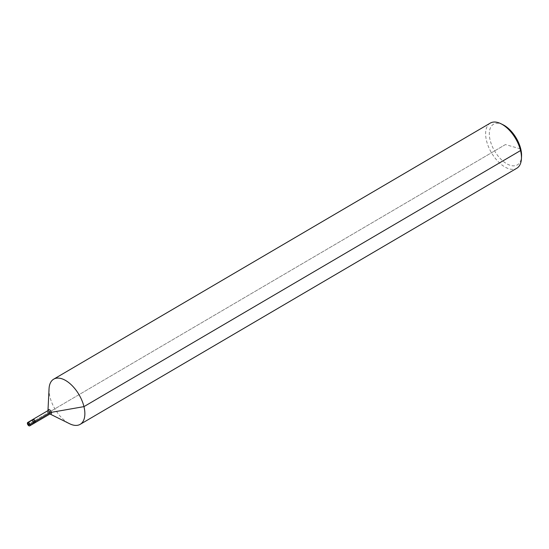 <?xml version="1.0" encoding="UTF-8"?>
<svg xmlns="http://www.w3.org/2000/svg" width="549" height="549" viewBox="0 0 549 549"><rect width="100%" height="100%" fill="white"/><g stroke="black" fill="none" stroke-linecap="round" stroke-linejoin="round"><path stroke-width="0.41" stroke-dasharray="2.75 2.06" d="M49.053 388.726A26.18 13.993 -120.4 0 0 49.938 396.872A26.18 13.993 -120.4 0 0 69.579 423.725M490.291 123.1A26.18 13.993 -120.4 0 0 486.531 140.805A26.18 13.993 -120.4 0 0 516.781 168.268M32.624 419.896A1.963 1.05 -120.4 0 0 32.659 420.747A1.963 1.05 -120.4 0 0 34.923 422.805A1.963 1.05 -120.4 0 1 34.354 422.847L29.152 425.9M503.076 124.788A23.566 12.593 -120.4 0 0 490.14 140.173A23.566 12.593 -120.4 0 0 507.585 164.22A23.566 12.593 -120.4 0 0 521.55 156.287M32.94 419.415A1.963 1.05 -120.4 0 0 32.659 420.747M33.51 419.374L34.354 422.847M505.444 144.565L28.205 424.473L505.444 144.565L520.754 148.957M35.205 421.481L33.928 421.11M47.969 410.597L47.976 410.487A2.539 1.359 -120.4 0 0 47.969 410.597A2.539 1.359 -120.4 0 0 48.058 411.386A2.539 1.359 -120.4 0 0 49.959 413.987A2.539 1.359 -120.4 0 0 50.069 414.042L49.959 413.987M47.701 410.762A1.963 1.05 -120.4 0 0 47.42 412.086A1.963 1.05 -120.4 0 0 49.685 414.145"/><path stroke-width="0.82" d="M69.579 423.725A26.18 13.993 -120.4 0 0 80.188 424.336A26.18 13.993 -120.4 0 0 79.015 394.669A26.18 13.993 -120.4 0 0 53.699 379.167A26.18 13.993 -120.4 0 0 49.053 388.726L47.976 410.487A2.539 1.359 -120.4 0 1 49.719 409.89A2.539 1.359 -120.4 0 1 51.434 412.807A2.539 1.359 -120.4 0 1 50.069 414.042L69.579 423.725M80.188 424.336L516.781 168.268A26.18 13.993 -120.4 0 0 521.433 158.709A26.18 13.993 -120.4 0 0 500.901 123.71A26.18 13.993 -120.4 0 0 490.291 123.1L53.699 379.167M32.659 420.747A1.963 1.05 -120.4 0 0 34.923 422.805A1.963 1.05 -120.4 0 0 34.834 420.582A1.963 1.05 -120.4 0 0 32.94 419.415A1.963 1.05 -120.4 0 0 32.624 419.896M521.433 158.709L521.55 156.287A23.566 12.593 -120.4 0 0 503.076 124.788L500.901 123.71M27.45 423.801A1.963 1.05 -120.4 0 0 29.721 425.859A1.963 1.05 -120.4 0 0 30.003 424.528A1.963 1.05 -120.4 0 0 27.731 422.469A1.963 1.05 -120.4 0 0 27.45 423.801M47.969 410.597L47.701 410.762A1.963 1.05 -120.4 0 1 49.602 411.922A1.963 1.05 -120.4 0 1 49.685 414.145L34.923 422.805A1.963 1.05 -120.4 0 0 34.834 420.582A1.963 1.05 -120.4 0 0 32.94 419.415L27.731 422.469M34.923 422.805L29.721 425.859L34.923 422.805A1.963 1.05 -120.4 0 0 35.061 421.028A1.963 1.05 -120.4 0 0 33.51 419.374L28.301 422.428A1.963 1.05 -120.4 0 1 29.852 424.082A1.963 1.05 -120.4 0 1 29.721 425.859A1.963 1.05 -120.4 0 1 29.152 425.9L28.205 424.473L28.301 422.428M35.205 421.481L30.003 424.528L28.205 424.473L30.003 424.528L49.973 412.821A1.963 0.81 166.3 0 1 51.359 412.333L83.949 406.631L520.541 150.563L520.754 148.957M47.701 410.762L32.94 419.415"/></g></svg>
